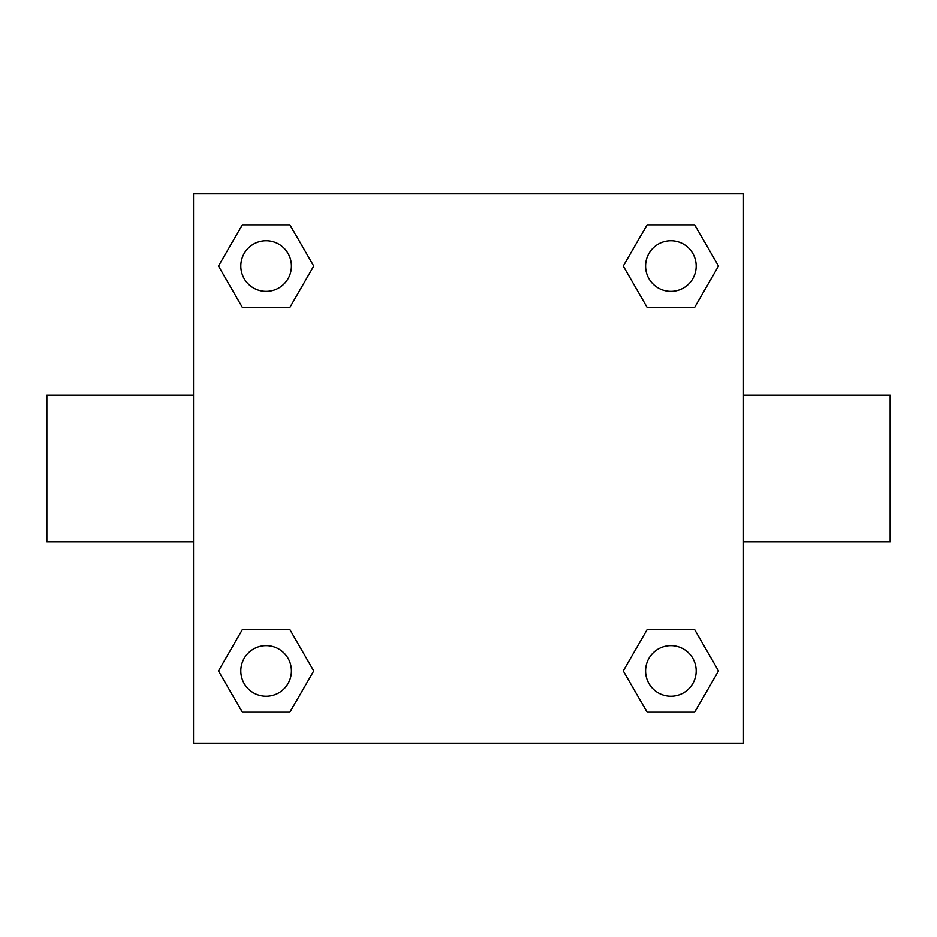 <?xml version="1.0" encoding="UTF-8"?>
<svg xmlns="http://www.w3.org/2000/svg" width="937" height="937" viewBox="0 0 937 937"><rect width="100%" height="100%" fill="white"/><g stroke="black" fill="none" stroke-linecap="round" stroke-linejoin="round"><path stroke-width="1.41" d="M743.486 395.168L890.15 395.168L890.15 541.832L743.486 541.832M193.514 541.832L46.85 541.832L46.85 395.168L193.514 395.168M193.514 193.514L743.486 193.514L743.486 743.486L193.514 743.486L193.514 193.514M242.296 629.641L289.92 629.641L313.743 670.892L289.92 712.143L242.296 712.143L218.473 670.892L242.296 629.641L289.92 629.641L242.296 629.641M647.08 224.857L694.704 224.857L718.527 266.108L694.704 307.359L647.08 307.359L623.257 266.108L647.08 224.857L694.704 224.857L647.08 224.857M242.296 224.857L289.92 224.857L313.743 266.108L289.92 307.359L242.296 307.359L218.473 266.108L242.296 224.857L289.92 224.857L242.296 224.857M647.08 629.641L694.704 629.641L718.527 670.892L694.704 712.143L647.08 712.143L623.257 670.892L647.08 629.641L694.704 629.641L647.08 629.641M694.704 712.143L647.08 712.143L694.704 712.143M696.191 670.892A25.299 25.299 0 0 0 658.242 648.978A25.299 25.299 0 0 0 658.242 692.806A25.299 25.299 0 0 0 696.191 670.892M289.92 712.143L242.296 712.143L289.92 712.143M291.407 670.892A25.299 25.299 0 0 0 253.458 648.978A25.299 25.299 0 0 0 253.458 692.806A25.299 25.299 0 0 0 291.407 670.892M694.704 307.359L647.08 307.359L694.704 307.359M696.191 266.108A25.299 25.299 0 0 0 658.242 244.194A25.299 25.299 0 0 0 658.242 288.022A25.299 25.299 0 0 0 696.191 266.108M289.92 307.359L242.296 307.359L289.92 307.359M291.407 266.108A25.299 25.299 0 0 0 253.458 244.194A25.299 25.299 0 0 0 253.458 288.022A25.299 25.299 0 0 0 291.407 266.108"/></g></svg>
